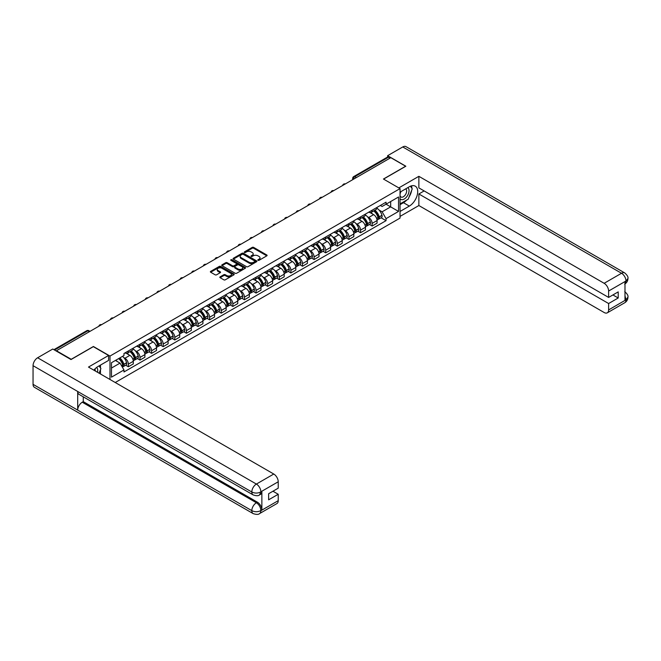 <?xml version="1.0" encoding="UTF-8"?>
<svg xmlns="http://www.w3.org/2000/svg" width="661" height="661" viewBox="0 0 661 661"><rect width="100%" height="100%" fill="white"/><g stroke="black" fill="none" stroke-linecap="round" stroke-linejoin="round"><path stroke-width="0.99" d="M258.013 260.318A0.727 0.421 0 0 0 259.038 260.318L266.796 255.84A1.033 0.595 0 0 0 267.102 255.419A1.033 0.595 0 0 0 266.796 254.997L253.65 247.404A1.033 0.595 0 0 0 252.188 247.404L244.43 251.891A0.727 0.421 0 0 0 245.454 252.477L246.454 251.899A3.305 1.909 0 0 1 251.13 251.899L252.221 252.535A3.305 1.909 0 0 1 253.196 253.882A3.305 1.909 0 0 1 252.221 255.229L251.221 255.807A0.727 0.421 0 0 0 252.246 256.402L253.246 255.824A3.305 1.909 0 0 1 257.922 255.824L259.021 256.451A3.305 1.909 0 0 1 259.988 257.798A3.305 1.909 0 0 1 259.021 259.153L258.013 259.732A0.727 0.421 0 0 0 258.013 260.318L258.013 259.732M220.121 276.843A1.033 0.595 0 0 0 219.824 277.265A1.033 0.595 0 0 0 220.121 277.686L223.815 279.818A1.033 0.595 0 0 0 225.277 279.818L233.895 274.836A1.033 0.595 0 0 0 234.192 274.414A1.033 0.595 0 0 0 233.895 273.993L220.749 266.408A1.033 0.595 0 0 0 219.287 266.408L210.669 271.382A1.033 0.595 0 0 0 210.363 271.803A1.033 0.595 0 0 0 210.669 272.225L215.122 274.794A1.033 0.595 0 0 0 216.585 274.794L220.27 272.663A1.033 0.595 0 0 0 220.576 272.241A1.033 0.595 0 0 0 220.27 271.82L218.064 270.547A2.76 1.595 0 0 1 217.254 269.424A2.76 1.595 0 0 1 218.956 267.945A2.76 1.595 0 0 1 221.972 268.292L230.623 273.29A2.76 1.595 0 0 1 231.433 274.414A2.76 1.595 0 0 1 229.731 275.893A2.76 1.595 0 0 1 226.715 275.546L225.277 274.712A1.033 0.595 0 0 0 223.815 274.712L220.121 276.843L220.121 277.686M109.99 356.064L93.399 346.488L71.223 359.287L56.416 350.743L390.816 157.673L405.623 166.225L383.446 179.032L400.045 188.608L109.99 356.064L109.99 379.48M246.528 266.697A1.033 0.595 0 0 0 247.991 266.697L256.608 261.723A1.033 0.595 0 0 0 256.906 261.302A1.033 0.595 0 0 0 256.608 260.88L243.463 253.287A1.033 0.595 0 0 0 242 253.287L233.383 258.269A1.033 0.595 0 0 0 233.077 258.691A1.033 0.595 0 0 0 233.383 259.112L246.528 266.697M231.152 260.475A0.727 0.421 0 0 1 231.887 260.583L245.239 268.292L236.63 273.257A1.033 0.595 0 0 1 235.167 273.257L222.022 265.664L222.022 264.821A1.033 0.595 0 0 0 221.724 265.243A1.033 0.595 0 0 0 222.022 265.664M222.022 264.821L225.715 262.69A1.033 0.595 0 0 1 227.169 262.69L232.507 265.772A1.033 0.595 0 0 0 233.969 265.772L236.415 264.359A1.033 0.595 0 0 0 236.712 263.937A1.033 0.595 0 0 0 236.415 263.516L230.863 260.31A0.727 0.421 0 0 1 231.887 259.723L245.248 267.441A1.033 0.595 0 0 1 245.553 267.862A1.033 0.595 0 0 1 245.248 268.283L245.248 267.441M115.237 382.512L400.045 218.08L400.045 188.608M356.362 177.569L354.8 176.669A2.107 1.215 60 0 0 353.751 176.561L387.453 157.103A2.107 1.215 60 0 1 388.511 157.202L354.8 176.669A2.107 1.215 120 0 0 353.313 179.247L353.313 179.329M390.073 158.103L388.511 157.202M372.135 210.215A4.842 2.793 60 0 1 371.135 212.388L376.043 209.554A4.842 2.793 -120 0 0 377.051 207.38M367.475 216.767L368.714 217.477A4.842 2.793 60 0 1 372.135 223.41L377.051 220.567A4.842 2.793 -120 0 0 373.63 214.643L370.11 212.611M377.051 220.567L377.051 223.195L372.135 226.029L369.474 224.492M371.135 212.388A4.842 2.793 60 0 1 368.755 212.173M372.135 223.41L372.135 226.029M360.526 216.915A4.842 2.793 60 0 1 359.526 219.088L364.442 216.254A4.842 2.793 -120 0 0 365.442 214.081M357.865 231.193L360.534 232.73L365.442 229.896L365.442 227.277A4.842 2.793 -120 0 0 362.021 221.344L358.502 219.312M359.526 219.088A4.842 2.793 60 0 1 357.147 218.874M355.866 223.468L357.105 224.178A4.842 2.793 60 0 1 360.534 230.111L360.534 232.73M348.925 223.625A4.842 2.793 60 0 1 347.917 225.798L352.834 222.955A4.842 2.793 -120 0 0 353.833 220.782M346.257 237.894L348.925 239.431L353.833 236.597L353.833 233.977A4.842 2.793 -120 0 0 350.413 228.045L346.893 226.021M347.917 225.798A4.842 2.793 60 0 1 345.538 225.575M344.257 230.168L345.496 230.879A4.842 2.793 60 0 1 348.925 236.812L348.925 239.431M337.317 230.325A4.842 2.793 60 0 1 336.309 232.498L341.225 229.664A4.842 2.793 -120 0 0 342.224 227.491M334.648 244.595L337.317 246.132L342.224 243.298L342.224 240.678A4.842 2.793 -120 0 0 338.804 234.746L335.284 232.722M336.309 232.498A4.842 2.793 60 0 1 333.929 232.275M332.657 236.869L333.888 237.58A4.842 2.793 60 0 1 337.317 243.512L337.317 246.132M325.708 237.026A4.842 2.793 60 0 1 324.7 239.199L329.616 236.365A4.842 2.793 -120 0 0 330.616 234.192M323.039 251.296L325.708 252.833L330.616 249.998L330.616 247.379A4.842 2.793 -120 0 0 327.195 241.447L323.675 239.422M324.7 239.199A4.842 2.793 60 0 1 322.32 238.976M321.048 243.57L322.287 244.289A4.842 2.793 60 0 1 325.708 250.213L325.708 252.833M314.099 243.727A4.842 2.793 60 0 1 313.099 245.9L318.007 243.066A4.842 2.793 -120 0 0 319.007 240.893M311.438 257.997L314.099 259.533L319.007 256.699L319.007 254.08A4.842 2.793 -120 0 0 315.586 248.148L312.075 246.123M313.099 245.9A4.842 2.793 60 0 1 310.711 245.677M309.439 250.271L310.678 250.99A4.842 2.793 60 0 1 314.099 256.914L314.099 259.533M302.49 250.428A4.842 2.793 60 0 1 301.49 252.601L306.398 249.767A4.842 2.793 -120 0 0 307.398 247.594M299.83 264.697L302.49 266.234L307.398 263.4L307.398 260.781A4.842 2.793 -120 0 0 303.977 254.857L300.466 252.824M301.49 252.601A4.842 2.793 60 0 1 299.103 252.386M297.83 256.972L299.069 257.691A4.842 2.793 60 0 1 302.49 263.615L302.49 266.234M290.881 257.129A4.842 2.793 60 0 1 289.882 259.302L294.789 256.468A4.842 2.793 -120 0 0 295.789 254.295M288.221 271.398L290.881 272.943L295.789 270.101L295.789 267.482A4.842 2.793 -120 0 0 292.369 261.558L288.857 259.525M289.882 259.302A4.842 2.793 60 0 1 287.494 259.087M286.221 263.673L287.461 264.392A4.842 2.793 60 0 1 290.881 270.316L290.881 272.943M279.273 263.83A4.842 2.793 60 0 1 278.273 266.003L283.181 263.169A4.842 2.793 -120 0 0 284.189 260.996M276.612 278.107L279.273 279.644L284.189 276.81L284.189 274.183A4.842 2.793 -120 0 0 280.76 268.259L277.248 266.226M278.273 266.003A4.842 2.793 60 0 1 275.885 265.788M274.612 270.374L275.852 271.093A4.842 2.793 60 0 1 279.273 277.025L279.273 279.644M267.664 270.531A4.842 2.793 60 0 1 266.664 272.704L271.572 269.87A4.842 2.793 -120 0 0 272.58 267.697M265.003 284.808L267.664 286.345L272.58 283.511L272.58 280.884A4.842 2.793 -120 0 0 269.151 274.959L265.639 272.927M266.664 272.704A4.842 2.793 60 0 1 264.284 272.489M263.004 277.083L264.243 277.794A4.842 2.793 60 0 1 267.664 283.726L267.664 286.345M256.055 277.232A4.842 2.793 60 0 1 255.055 279.405L259.963 276.571A4.842 2.793 -120 0 0 260.971 274.398M253.394 291.509L256.055 293.046L260.971 290.212L260.971 287.593A4.842 2.793 -120 0 0 257.542 281.66L254.031 279.628M255.055 279.405A4.842 2.793 60 0 1 252.676 279.19M251.395 283.784L252.634 284.494A4.842 2.793 60 0 1 256.055 290.427L256.055 293.046M244.446 283.941A4.842 2.793 60 0 1 243.446 286.114L248.362 283.272A4.842 2.793 -120 0 0 249.362 281.099M241.786 298.21L244.446 299.747L249.362 296.913L249.362 294.294A4.842 2.793 -120 0 0 245.942 288.361L242.422 286.337M243.446 286.114A4.842 2.793 60 0 1 241.067 285.891M239.786 290.485L241.025 291.195A4.842 2.793 60 0 1 244.446 297.128L244.446 299.747M232.846 290.642A4.842 2.793 60 0 1 231.837 292.815L236.754 289.981A4.842 2.793 -120 0 0 237.753 287.808M230.177 304.911L232.846 306.448L237.753 303.614L237.753 300.995A4.842 2.793 -120 0 0 234.333 295.062L230.813 293.038M231.837 292.815A4.842 2.793 60 0 1 229.458 292.592M228.177 297.186L229.417 297.896A4.842 2.793 60 0 1 232.846 303.829L232.846 306.448M221.237 297.343A4.842 2.793 60 0 1 220.229 299.516L225.145 296.682A4.842 2.793 -120 0 0 226.145 294.509M218.568 311.612L221.237 313.149L226.145 310.315L226.145 307.695A4.842 2.793 -120 0 0 222.724 301.763L219.204 299.739M220.229 299.516A4.842 2.793 60 0 1 217.849 299.293M216.577 303.886L217.808 304.605A4.842 2.793 60 0 1 221.237 310.53L221.237 313.149M209.628 304.043A4.842 2.793 60 0 1 208.62 306.217L213.536 303.382A4.842 2.793 -120 0 0 214.536 301.209M206.959 318.313L209.628 319.85L214.536 317.016L214.536 314.396A4.842 2.793 -120 0 0 211.115 308.464L207.595 306.44M208.62 306.217A4.842 2.793 60 0 1 206.24 306.002M204.968 310.587L206.199 311.306A4.842 2.793 60 0 1 209.628 317.23L209.628 319.85M198.019 310.744A4.842 2.793 60 0 1 197.019 312.917L201.927 310.083A4.842 2.793 -120 0 0 202.927 307.91M195.359 325.014L198.019 326.551L202.927 323.716L202.927 321.097A4.842 2.793 -120 0 0 199.506 315.173L195.995 313.14M197.019 312.917A4.842 2.793 60 0 1 194.631 312.703M193.359 317.288L194.598 318.007A4.842 2.793 60 0 1 198.019 323.931L198.019 326.551M186.41 317.445A4.842 2.793 60 0 1 185.411 319.618L190.318 316.784A4.842 2.793 -120 0 0 191.318 314.611M183.75 331.715L186.41 333.26L191.318 330.417L191.318 327.798A4.842 2.793 -120 0 0 187.898 321.874L184.386 319.841M185.411 319.618A4.842 2.793 60 0 1 183.023 319.403M181.75 323.989L182.99 324.708A4.842 2.793 60 0 1 186.41 330.632L186.41 333.26M174.801 324.146A4.842 2.793 60 0 1 173.802 326.319L178.71 323.485A4.842 2.793 -120 0 0 179.709 321.312M172.141 338.424L174.801 339.961L179.709 337.127L179.709 334.499A4.842 2.793 -120 0 0 176.289 328.575L172.777 326.542M173.802 326.319A4.842 2.793 60 0 1 171.414 326.104M170.141 330.69L171.381 331.409A4.842 2.793 60 0 1 174.801 337.341L174.801 339.961M163.193 330.847A4.842 2.793 60 0 1 162.193 333.02L167.101 330.186A4.842 2.793 -120 0 0 168.101 328.013M160.532 345.125L163.193 346.661L168.109 343.827L168.109 341.2A4.842 2.793 -120 0 0 164.68 335.276L161.168 333.243M162.193 333.02A4.842 2.793 60 0 1 159.805 332.805M158.533 337.399L159.772 338.11A4.842 2.793 60 0 1 163.193 344.042L163.193 346.661M151.584 337.556A4.842 2.793 60 0 1 150.584 339.729L155.492 336.887A4.842 2.793 -120 0 0 156.5 334.714M148.923 351.826L151.584 353.362L156.5 350.528L156.5 347.909A4.842 2.793 -120 0 0 153.071 341.977L149.56 339.944M150.584 339.729A4.842 2.793 60 0 1 148.196 339.506M146.924 344.1L148.163 344.811A4.842 2.793 60 0 1 151.584 350.743L151.584 353.362M139.975 344.257A4.842 2.793 60 0 1 138.975 346.43L143.883 343.588A4.842 2.793 -120 0 0 144.891 341.415M137.314 358.526L139.975 360.063L144.891 357.229L144.891 354.61A4.842 2.793 -120 0 0 141.462 348.678L137.951 346.653M138.975 346.43A4.842 2.793 60 0 1 136.596 346.207M135.315 350.801L136.554 351.512A4.842 2.793 60 0 1 139.975 357.444L139.975 360.063M128.366 350.958A4.842 2.793 60 0 1 127.366 353.131L132.274 350.297A4.842 2.793 -120 0 0 133.282 348.124M125.706 365.227L128.366 366.764L133.282 363.93L133.282 361.311A4.842 2.793 -120 0 0 129.862 355.378L126.342 353.354M127.366 353.131A4.842 2.793 60 0 1 124.987 352.908M123.706 357.502L124.946 358.212A4.842 2.793 60 0 1 128.366 364.145L128.366 366.764M380.364 205.472L382.108 206.48L398.55 196.986L390.668 201.539L390.668 206.868L382.108 211.809L379.084 210.058M111.478 368.053L120.038 363.112L123.979 369.945L111.478 377.158L111.478 362.724L123.979 355.511L123.979 353.495L386.049 202.183L386.049 204.199L398.55 211.421L386.049 218.634L382.108 211.809M398.55 196.986L398.55 211.421M123.979 369.945L123.979 371.961L386.049 220.658L386.049 218.634M120.038 363.112L115.419 360.452M381.083 217.791L386.049 220.658M258.302 260.426L259.021 260.013A3.305 1.909 0 0 0 259.988 258.658L259.988 257.798M253.196 253.882L253.196 254.741A3.305 1.909 0 0 1 252.221 256.088L251.511 256.501M266.796 254.997L266.796 255.84L253.65 248.263A1.033 0.595 0 0 0 252.188 248.263L244.719 252.576M256.608 260.88L256.608 261.723L243.463 254.146A1.033 0.595 0 0 0 242 254.146L233.391 259.12L233.383 258.269M254.782 261.599A0.727 0.421 0 0 0 254.782 261.004L243.24 254.345A0.727 0.421 0 0 0 242.215 254.345L241.158 254.956A3.305 1.909 0 0 0 240.191 256.303A3.305 1.909 0 0 0 241.158 257.658L249.048 262.21A3.305 1.909 0 0 0 253.725 262.21L254.782 261.599L254.782 262.458A0.727 0.421 0 0 0 254.997 262.161L254.997 261.302M240.191 256.303L240.191 257.162A3.305 1.909 0 0 0 241.158 258.517L241.158 257.658M254.782 262.458L253.725 263.07A3.305 1.909 0 0 1 249.048 263.07L241.158 258.517M222.038 265.672L225.715 263.549L225.715 262.69M236.712 263.937L236.712 264.797A1.033 0.595 0 0 1 236.415 265.218L233.969 266.631A1.033 0.595 0 0 1 232.507 266.631L227.169 263.549A1.033 0.595 0 0 0 225.715 263.549M238.034 268.969A2.76 1.595 0 0 0 241.05 269.308A2.76 1.595 0 0 0 242.752 267.837A2.76 1.595 0 0 0 241.943 266.714L238.894 264.954A1.033 0.595 0 0 0 237.431 264.954L234.986 266.358A1.033 0.595 0 0 0 234.688 266.788A1.033 0.595 0 0 0 234.986 267.209L238.034 268.969L238.034 269.828A2.76 1.595 0 0 0 241.05 270.167A2.76 1.595 0 0 0 242.752 268.697L242.752 267.837M234.688 266.788L234.688 267.647A1.033 0.595 0 0 0 234.986 268.069L234.986 267.209M238.034 269.828L234.986 268.069M231.433 274.414L231.433 275.273A2.76 1.595 0 0 1 229.731 276.752A2.76 1.595 0 0 1 226.715 276.405L225.277 275.571A1.033 0.595 0 0 0 223.815 275.571L220.138 277.694M217.254 269.424L217.254 270.275A2.76 1.595 0 0 0 218.064 271.407L218.064 270.547M220.253 272.671L218.064 271.407M233.878 274.844L220.749 267.267A1.033 0.595 0 0 0 219.287 267.267L210.677 272.233M373.969 210.76A6.627 3.826 60 0 1 374.002 210.776A6.627 3.826 60 0 1 378.356 216.725L378.398 216.866A1.289 0.744 60 0 1 378.199 217.874A1.289 0.744 60 0 1 378.166 217.89M373.672 210.925A7.998 4.619 60 0 1 378.067 217.527L378.109 217.659A2.661 1.537 60 0 1 377.687 219.749L377.026 220.13M378.142 219.163A2.661 1.537 -120 0 0 378.877 219.055A2.661 1.537 -120 0 0 379.298 216.973L379.257 216.833A7.998 4.619 -120 0 0 374.87 210.239M376.952 208.232A7.998 4.619 60 0 1 381.975 215.271L382.017 215.403A2.661 1.537 60 0 1 381.595 217.494L378.877 219.055M370.945 212.487A7.998 4.619 60 0 1 372.614 214.057M376.506 214.073L377.522 214.66M406.746 200.035A11.84 6.833 120 0 1 403.466 202.696L409.341 206.092A11.84 6.833 120 0 0 417.074 195.664A11.84 6.833 120 0 0 415.265 186.171A11.84 6.833 120 0 0 409.341 186.757L400.045 192.128M409.341 206.092L400.045 211.462M400.045 216.403L418.867 205.538L418.867 193.979L608.616 303.531L608.616 309.926L626.099 299.747L624.984 300.259L624.984 281.793L625.992 280.991L608.616 291.03A6.313 3.644 -120 0 0 604.146 283.296L621.522 273.266L402.756 146.957L387.619 155.699L405.846 166.225L383.562 179.09M424.147 190.93L418.867 193.979M612.929 294.938L618.217 297.987L618.217 291.889L608.616 297.425L418.867 187.881L418.867 176.322L604.146 283.296M398.814 187.898L418.867 176.322M418.867 205.538L604.146 312.504A6.313 3.644 -120 0 0 607.31 312.818A6.313 3.644 -120 0 0 608.616 309.926M402.756 146.957A6.47 3.735 -60 0 1 405.994 146.635L624.761 272.943A6.47 3.735 -60 0 0 621.522 273.266A6.313 3.644 60 0 1 625.992 280.991M387.619 157.029L387.619 155.699M608.616 297.425L608.616 291.03M618.217 297.987L608.616 303.531M409.093 196.937A11.84 6.833 120 0 0 411.646 190.368M411.836 188.245A11.84 6.833 120 0 0 411.539 185.832M403.466 202.696L400.045 204.679M624.984 295.847L625.992 299.681M624.761 291.633C627.297 293.914 628.363 295.74 627.95 297.103L626.107 299.739M624.761 272.943C627.297 275.207 628.363 277.05 627.95 278.463L626.099 281.057M108.578 355.469L88.483 367.07L273.77 474.036A6.313 3.644 60 0 1 278.231 481.77L260.855 491.801L259.55 494.907C258.492 495.981 256.361 495.981 253.155 494.915L79.039 394.386A6.47 3.735 -60 0 1 77.692 391.469L33.05 365.69A6.47 3.735 -60 0 1 37.627 357.766L52.773 349.025L71 359.551L93.325 346.661L108.578 355.469L108.578 360.41L98.01 366.508A11.84 6.833 120 0 0 93.862 370.168M100.208 373.829L102.695 375.274M100.464 373.68L100.464 369.714M100.464 367.937L100.464 365.087M278.231 481.77L278.231 488.173L268.63 493.717L268.63 499.815L278.231 494.271L278.231 500.674A6.313 3.644 60 0 1 276.926 503.566L259.55 513.597A6.313 3.644 -120 0 0 260.855 510.705L278.231 500.674M259.55 513.597C258.542 514.663 256.41 514.671 253.155 513.605L34.389 387.296A6.47 3.735 -60 0 1 33.05 384.338L77.692 410.109A6.47 3.735 -60 0 1 82.27 402.227L256.394 502.757L257.393 502.178A6.313 3.644 60 0 1 261.863 509.912L261.863 491.437A6.313 3.644 60 0 1 260.558 494.329L259.55 494.907M33.05 365.69L33.05 384.338M253.155 494.915A6.47 3.735 -60 0 1 251.816 491.999L77.692 391.469L77.692 410.109L251.816 510.639C254.782 512.077 257.765 512.077 260.748 510.639L260.855 510.705M278.231 494.271L272.952 491.222M83.278 396.831L83.278 401.648L257.393 502.178M83.278 401.648L82.27 402.227M37.627 357.766L256.394 484.067A6.47 3.735 -60 0 0 251.816 491.999C254.799 493.428 257.773 493.412 260.74 491.958M400.045 198.705A6.841 3.949 120 0 0 405.482 198.118A6.841 3.949 120 0 0 409.043 190.674A6.841 3.949 120 0 0 407.804 187.65M400.616 191.797A6.841 3.949 120 0 0 400.045 193.037M400.045 195.317A4.685 2.702 120 0 0 400.987 197.011A4.685 2.702 120 0 0 404.598 195.755A4.685 2.702 120 0 0 406.639 191.046A4.685 2.702 120 0 0 405.672 188.897A4.685 2.702 120 0 0 405.656 188.889M401.004 191.574A4.685 2.702 120 0 0 400.045 194.384M410.415 186.22L412.241 188.823L408.225 199.176L400.194 203.819M97.481 372.259A6.841 3.949 120 0 0 97.712 370.416A6.841 3.949 120 0 0 96.58 367.475M95.3 371.003A4.685 2.702 120 0 0 95.308 370.788A4.685 2.702 120 0 0 94.82 369.078M99.043 365.913L100.91 368.574L99.117 373.201M362.36 217.461A6.627 3.826 60 0 1 362.393 217.477A6.627 3.826 60 0 1 366.756 223.426L366.789 223.567A1.289 0.744 60 0 1 366.591 224.575A1.289 0.744 60 0 1 366.558 224.591M362.071 217.626A7.998 4.619 60 0 1 366.458 224.228L366.5 224.36A2.661 1.537 60 0 1 366.078 226.45L365.417 226.83M366.533 225.864A2.661 1.537 -120 0 0 367.268 225.765A2.661 1.537 -120 0 0 367.69 223.674L367.656 223.534A7.998 4.619 -120 0 0 363.261 216.94M365.343 214.932A7.998 4.619 60 0 1 370.367 221.972L370.408 222.104A2.661 1.537 60 0 1 369.986 224.195L367.268 225.765M359.336 219.188A7.998 4.619 60 0 1 361.013 220.766M364.897 220.774L365.921 221.361M350.751 224.162A6.627 3.826 60 0 1 350.784 224.178A6.627 3.826 60 0 1 355.147 230.127L355.18 230.268A1.289 0.744 60 0 1 354.982 231.276A1.289 0.744 60 0 1 354.949 231.292M350.462 224.327A7.998 4.619 60 0 1 354.858 230.929L354.891 231.061A2.661 1.537 60 0 1 354.47 233.151L353.817 233.531M354.924 232.565A2.661 1.537 -120 0 0 355.668 232.465A2.661 1.537 -120 0 0 356.081 230.375L356.048 230.243A7.998 4.619 -120 0 0 351.652 223.641M353.734 221.633A7.998 4.619 60 0 1 358.758 228.673L358.799 228.805A2.661 1.537 60 0 1 358.378 230.896L355.668 232.465M347.727 225.888A7.998 4.619 60 0 1 349.405 227.467M353.288 227.475L354.313 228.062M339.143 230.863A6.627 3.826 60 0 1 339.176 230.879A6.627 3.826 60 0 1 343.538 236.828L343.58 236.969A1.289 0.744 60 0 1 343.373 237.977A1.289 0.744 60 0 1 343.34 237.993M338.853 231.028A7.998 4.619 60 0 1 343.249 237.63L343.282 237.77A2.661 1.537 60 0 1 342.869 239.852L342.208 240.232M343.323 239.265A2.661 1.537 -120 0 0 344.059 239.166A2.661 1.537 -120 0 0 344.472 237.076L344.439 236.944A7.998 4.619 -120 0 0 340.043 230.342M342.125 228.334A7.998 4.619 60 0 1 347.149 235.374L347.19 235.514A2.661 1.537 60 0 1 346.769 237.596L344.059 239.166M336.127 232.589A7.998 4.619 60 0 1 337.796 234.168M341.679 234.176L342.704 234.762M327.534 237.563A6.627 3.826 60 0 1 327.567 237.58A6.627 3.826 60 0 1 331.929 243.529L331.971 243.669A1.289 0.744 60 0 1 331.764 244.686A1.289 0.744 60 0 1 331.731 244.694M327.245 237.729A7.998 4.619 60 0 1 331.64 244.33L331.673 244.471A2.661 1.537 60 0 1 331.26 246.553L330.599 246.933M331.715 245.966A2.661 1.537 -120 0 0 332.45 245.867A2.661 1.537 -120 0 0 332.871 243.777L332.83 243.645A7.998 4.619 -120 0 0 328.434 237.043M330.517 235.035A7.998 4.619 60 0 1 335.548 242.075L335.581 242.215A2.661 1.537 60 0 1 335.16 244.297L332.45 245.867M324.518 239.29A7.998 4.619 60 0 1 326.187 240.868M330.07 240.877L331.095 241.463M315.925 244.264A6.627 3.826 60 0 1 315.958 244.289A6.627 3.826 60 0 1 320.321 250.238L320.362 250.37A1.289 0.744 60 0 1 320.155 251.387A1.289 0.744 60 0 1 320.131 251.403M315.636 244.43A7.998 4.619 60 0 1 320.031 251.031L320.073 251.172A2.661 1.537 60 0 1 319.651 253.254L318.99 253.634M320.106 252.667A2.661 1.537 -120 0 0 320.841 252.568A2.661 1.537 -120 0 0 321.263 250.486L321.221 250.345A7.998 4.619 -120 0 0 316.826 243.744M318.908 241.744A7.998 4.619 60 0 1 323.94 248.776L323.973 248.916A2.661 1.537 60 0 1 323.56 250.998L320.841 252.568M312.909 245.991A7.998 4.619 60 0 1 314.578 247.569M318.47 247.578L319.486 248.172M304.316 250.965A6.627 3.826 60 0 1 304.349 250.99A6.627 3.826 60 0 1 308.712 256.939L308.753 257.071A1.289 0.744 60 0 1 308.547 258.087A1.289 0.744 60 0 1 308.522 258.104M304.027 251.139A7.998 4.619 60 0 1 308.423 257.732L308.464 257.873A2.661 1.537 60 0 1 308.043 259.955L307.382 260.343M308.497 259.368A2.661 1.537 -120 0 0 309.232 259.269A2.661 1.537 -120 0 0 309.654 257.187L309.612 257.046A7.998 4.619 -120 0 0 305.217 250.445M307.299 248.445A7.998 4.619 60 0 1 312.331 255.477L312.364 255.617A2.661 1.537 60 0 1 311.951 257.699L309.232 259.269M301.3 252.692A7.998 4.619 60 0 1 302.969 254.27M306.861 254.278L307.877 254.873M292.707 257.666A6.627 3.826 60 0 1 292.74 257.691A6.627 3.826 60 0 1 297.103 263.64L297.144 263.772A1.289 0.744 60 0 1 296.938 264.788A1.289 0.744 60 0 1 296.913 264.805M292.418 257.84A7.998 4.619 60 0 1 296.814 264.433L296.855 264.574A2.661 1.537 60 0 1 296.434 266.656L295.773 267.044M296.888 266.069A2.661 1.537 -120 0 0 297.624 265.97A2.661 1.537 -120 0 0 298.045 263.888L298.004 263.747A7.998 4.619 -120 0 0 293.608 257.154M295.69 255.146A7.998 4.619 60 0 1 300.722 262.177L300.763 262.318A2.661 1.537 60 0 1 300.342 264.408L297.624 265.97M289.692 259.393A7.998 4.619 60 0 1 291.361 260.971M295.252 260.988L296.268 261.574M281.099 264.375A6.627 3.826 60 0 1 281.132 264.392A6.627 3.826 60 0 1 285.494 270.341L285.535 270.481A1.289 0.744 60 0 1 285.329 271.489A1.289 0.744 60 0 1 285.304 271.506M280.809 264.54A7.998 4.619 60 0 1 285.205 271.134L285.246 271.274A2.661 1.537 60 0 1 284.825 273.365L284.164 273.745M285.279 272.77A2.661 1.537 -120 0 0 286.015 272.671A2.661 1.537 -120 0 0 286.436 270.589L286.395 270.448A7.998 4.619 -120 0 0 281.999 263.855M284.081 261.847A7.998 4.619 60 0 1 289.113 268.878L289.154 269.019A2.661 1.537 60 0 1 288.733 271.109L286.015 272.671M278.083 266.102A7.998 4.619 60 0 1 279.752 267.672M283.643 267.688L284.66 268.275M269.49 271.076A6.627 3.826 60 0 1 269.523 271.093A6.627 3.826 60 0 1 273.885 277.042L273.927 277.182A1.289 0.744 60 0 1 273.72 278.19A1.289 0.744 60 0 1 273.695 278.207M269.201 271.241A7.998 4.619 60 0 1 273.596 277.843L273.637 277.975A2.661 1.537 60 0 1 273.216 280.066L272.555 280.446M273.671 279.479A2.661 1.537 -120 0 0 274.406 279.38A2.661 1.537 -120 0 0 274.827 277.29L274.786 277.149A7.998 4.619 -120 0 0 270.39 270.556M272.472 268.548A7.998 4.619 60 0 1 277.504 275.587L277.546 275.72A2.661 1.537 60 0 1 277.124 277.81L274.406 279.38M266.474 272.803A7.998 4.619 60 0 1 268.143 274.373M272.035 274.389L273.051 274.976M257.881 277.777A6.627 3.826 60 0 1 257.922 277.794A6.627 3.826 60 0 1 262.277 283.743L262.318 283.883A1.289 0.744 60 0 1 262.12 284.891A1.289 0.744 60 0 1 262.087 284.908M257.592 277.942A7.998 4.619 60 0 1 261.987 284.544L262.029 284.676A2.661 1.537 60 0 1 261.607 286.767L260.946 287.147M262.062 286.18A2.661 1.537 -120 0 0 262.797 286.081A2.661 1.537 -120 0 0 263.218 283.99L263.177 283.85A7.998 4.619 -120 0 0 258.781 277.256M260.872 275.249A7.998 4.619 60 0 1 265.896 282.288L265.937 282.421A2.661 1.537 60 0 1 265.515 284.511L262.797 286.081M254.865 279.504A7.998 4.619 60 0 1 256.534 281.082M260.426 281.09L261.442 281.677M246.28 284.478A6.627 3.826 60 0 1 246.313 284.494A6.627 3.826 60 0 1 250.676 290.443L250.709 290.584A1.289 0.744 60 0 1 250.511 291.592A1.289 0.744 60 0 1 250.478 291.608M245.983 284.643A7.998 4.619 60 0 1 250.379 291.245L250.42 291.377A2.661 1.537 60 0 1 249.998 293.467L249.337 293.848M250.453 292.881A2.661 1.537 -120 0 0 251.188 292.782A2.661 1.537 -120 0 0 251.61 290.691L251.568 290.559A7.998 4.619 -120 0 0 247.181 283.957M249.263 281.95A7.998 4.619 60 0 1 254.287 288.989L254.328 289.121A2.661 1.537 60 0 1 253.907 291.212L251.188 292.782M243.256 286.205A7.998 4.619 60 0 1 244.925 287.783M248.817 287.791L249.833 288.378M234.672 291.179A6.627 3.826 60 0 1 234.705 291.195A6.627 3.826 60 0 1 239.067 297.144L239.1 297.285A1.289 0.744 60 0 1 238.902 298.293A1.289 0.744 60 0 1 238.869 298.309M234.382 291.344A7.998 4.619 60 0 1 238.77 297.946L238.811 298.086A2.661 1.537 60 0 1 238.39 300.168L237.729 300.548M238.844 299.582A2.661 1.537 -120 0 0 239.588 299.483A2.661 1.537 -120 0 0 240.001 297.392L239.968 297.26A7.998 4.619 -120 0 0 235.572 290.658M237.654 288.65A7.998 4.619 60 0 1 242.678 295.69L242.719 295.831A2.661 1.537 60 0 1 242.298 297.913L239.588 299.483M231.647 292.906A7.998 4.619 60 0 1 233.325 294.484M237.208 294.492L238.233 295.079M223.063 297.88A6.627 3.826 60 0 1 223.096 297.896A6.627 3.826 60 0 1 227.458 303.845L227.491 303.986A1.289 0.744 60 0 1 227.293 305.002A1.289 0.744 60 0 1 227.26 305.01M222.774 298.045A7.998 4.619 60 0 1 227.169 304.647L227.202 304.787A2.661 1.537 60 0 1 226.789 306.869L226.128 307.249M227.244 306.283A2.661 1.537 -120 0 0 227.979 306.183A2.661 1.537 -120 0 0 228.392 304.093L228.359 303.961A7.998 4.619 -120 0 0 223.963 297.359M226.045 295.36A7.998 4.619 60 0 1 231.069 302.391L231.11 302.531A2.661 1.537 60 0 1 230.689 304.614L227.979 306.183M220.047 299.607A7.998 4.619 60 0 1 221.716 301.185M225.599 301.193L226.624 301.78M211.454 304.581A6.627 3.826 60 0 1 211.487 304.605A6.627 3.826 60 0 1 215.85 310.554L215.891 310.687A1.289 0.744 60 0 1 215.684 311.703A1.289 0.744 60 0 1 215.651 311.719M211.165 304.746A7.998 4.619 60 0 1 215.56 311.348L215.593 311.488A2.661 1.537 60 0 1 215.18 313.57L214.519 313.95M215.635 312.984A2.661 1.537 -120 0 0 216.37 312.884A2.661 1.537 -120 0 0 216.791 310.802L216.75 310.662A7.998 4.619 -120 0 0 212.355 304.06M214.437 302.06A7.998 4.619 60 0 1 219.46 309.092L219.502 309.232A2.661 1.537 60 0 1 219.08 311.314L216.37 312.884M208.438 306.307A7.998 4.619 60 0 1 210.107 307.886M213.99 307.894L215.015 308.489M199.845 311.281A6.627 3.826 60 0 1 199.878 311.306A6.627 3.826 60 0 1 204.241 317.255L204.282 317.387A1.289 0.744 60 0 1 204.075 318.404A1.289 0.744 60 0 1 204.051 318.42M199.556 311.455A7.998 4.619 60 0 1 203.952 318.048L203.993 318.189A2.661 1.537 60 0 1 203.571 320.271L202.91 320.659M204.026 319.684A2.661 1.537 -120 0 0 204.761 319.585A2.661 1.537 -120 0 0 205.183 317.503L205.141 317.363A7.998 4.619 -120 0 0 200.746 310.761M202.828 308.761A7.998 4.619 60 0 1 207.86 315.793L207.893 315.933A2.661 1.537 60 0 1 207.48 318.015L204.761 319.585M196.829 313.008A7.998 4.619 60 0 1 198.498 314.586M202.382 314.595L203.406 315.19M188.236 317.982A6.627 3.826 60 0 1 188.269 318.007A6.627 3.826 60 0 1 192.632 323.956L192.673 324.088A1.289 0.744 60 0 1 192.467 325.105A1.289 0.744 60 0 1 192.442 325.121M187.947 318.156A7.998 4.619 60 0 1 192.343 324.749L192.384 324.89A2.661 1.537 60 0 1 191.963 326.98L191.302 327.36M192.417 326.385A2.661 1.537 -120 0 0 193.152 326.286A2.661 1.537 -120 0 0 193.574 324.204L193.533 324.064A7.998 4.619 -120 0 0 189.137 317.47M191.219 315.462A7.998 4.619 60 0 1 196.251 322.494L196.284 322.634A2.661 1.537 60 0 1 195.871 324.725L193.152 326.286M185.22 319.709A7.998 4.619 60 0 1 186.889 321.287M190.781 321.304L191.797 321.89M176.627 324.691A6.627 3.826 60 0 1 176.661 324.708A6.627 3.826 60 0 1 181.023 330.657L181.064 330.797A1.289 0.744 60 0 1 180.858 331.805A1.289 0.744 60 0 1 180.833 331.822M176.338 324.857A7.998 4.619 60 0 1 180.734 331.45L180.775 331.591A2.661 1.537 60 0 1 180.354 333.681L179.693 334.061M180.808 333.086A2.661 1.537 -120 0 0 181.544 332.987A2.661 1.537 -120 0 0 181.965 330.905L181.924 330.764A7.998 4.619 -120 0 0 177.528 324.171M179.61 322.163A7.998 4.619 60 0 1 184.642 329.203L184.683 329.335A2.661 1.537 60 0 1 184.262 331.425L181.544 332.987M173.612 326.418A7.998 4.619 60 0 1 175.281 327.988M179.172 328.005L180.189 328.591M165.019 331.392A6.627 3.826 60 0 1 165.052 331.409A6.627 3.826 60 0 1 169.414 337.358L169.456 337.498A1.289 0.744 60 0 1 169.249 338.506A1.289 0.744 60 0 1 169.224 338.523M164.729 331.558A7.998 4.619 60 0 1 169.125 338.159L169.166 338.292A2.661 1.537 60 0 1 168.745 340.382L168.084 340.762M169.199 339.795A2.661 1.537 -120 0 0 169.935 339.696A2.661 1.537 -120 0 0 170.356 337.606L170.315 337.465A7.998 4.619 -120 0 0 165.919 330.872M168.001 328.864A7.998 4.619 60 0 1 173.033 335.904L173.075 336.036A2.661 1.537 60 0 1 172.653 338.126L169.935 339.696M162.003 333.119A7.998 4.619 60 0 1 163.672 334.689M167.564 334.706L168.58 335.292M153.41 338.093A6.627 3.826 60 0 1 153.443 338.11A6.627 3.826 60 0 1 157.805 344.059L157.847 344.199A1.289 0.744 60 0 1 157.64 345.207A1.289 0.744 60 0 1 157.615 345.224M153.121 338.258A7.998 4.619 60 0 1 157.516 344.86L157.558 344.992A2.661 1.537 60 0 1 157.136 347.083L156.475 347.463M157.591 346.496A2.661 1.537 -120 0 0 158.326 346.397A2.661 1.537 -120 0 0 158.747 344.307L158.706 344.174A7.998 4.619 -120 0 0 154.31 337.573M156.393 335.565A7.998 4.619 60 0 1 161.424 342.605L161.466 342.737A2.661 1.537 60 0 1 161.044 344.827L158.326 346.397M150.394 339.82A7.998 4.619 60 0 1 152.063 341.398M155.955 341.406L156.971 341.993M141.801 344.794A6.627 3.826 60 0 1 141.834 344.811A6.627 3.826 60 0 1 146.197 350.76L146.238 350.9A1.289 0.744 60 0 1 146.04 351.908A1.289 0.744 60 0 1 146.007 351.925M141.512 344.959A7.998 4.619 60 0 1 145.907 351.561L145.949 351.693A2.661 1.537 60 0 1 145.527 353.784L144.866 354.164M145.982 353.197A2.661 1.537 -120 0 0 146.717 353.098A2.661 1.537 -120 0 0 147.139 351.008L147.097 350.875A7.998 4.619 -120 0 0 142.702 344.274M144.792 342.266A7.998 4.619 60 0 1 149.816 349.305L149.857 349.438A2.661 1.537 60 0 1 149.436 351.528L146.717 353.098M138.785 346.521A7.998 4.619 60 0 1 140.454 348.099M144.346 348.107L145.362 348.694M130.2 351.495A6.627 3.826 60 0 1 130.234 351.512A6.627 3.826 60 0 1 134.596 357.461L134.629 357.601A1.289 0.744 60 0 1 134.431 358.609A1.289 0.744 60 0 1 134.398 358.626M129.903 351.66A7.998 4.619 60 0 1 134.299 358.262L134.34 358.402A2.661 1.537 60 0 1 133.919 360.485L133.258 360.865M134.373 359.898A2.661 1.537 -120 0 0 135.108 359.799A2.661 1.537 -120 0 0 135.53 357.708L135.488 357.576A7.998 4.619 -120 0 0 131.101 350.974M133.183 348.967A7.998 4.619 60 0 1 138.207 356.006L138.248 356.147A2.661 1.537 60 0 1 137.827 358.229L135.108 359.799M127.176 353.222A7.998 4.619 60 0 1 128.845 354.8M132.737 354.808L133.753 355.395M118.947 358.419A6.627 3.826 60 0 1 122.987 364.161L123.02 364.302A1.289 0.744 60 0 1 122.822 365.318A1.289 0.744 60 0 1 122.789 365.326M118.608 358.609A7.998 4.619 60 0 1 122.69 364.963L122.731 365.103A2.661 1.537 60 0 1 122.368 367.152M122.764 366.599A2.661 1.537 -120 0 0 123.5 366.5A2.661 1.537 -120 0 0 123.921 364.409L123.888 364.277A7.998 4.619 -120 0 0 119.798 357.923M122.516 356.353A7.998 4.619 60 0 1 126.598 362.707L126.639 362.848A2.661 1.537 60 0 1 126.218 364.93L123.5 366.5M115.89 360.179A7.998 4.619 60 0 1 117.245 361.501M121.128 361.509L122.153 362.104M353.387 179.288L353.313 179.247A2.107 1.215 0 0 1 352.693 178.387L352.693 179.685M139.975 357.444L144.891 354.61M151.584 350.743L156.5 347.909M163.193 344.042L168.109 341.2M174.801 337.341L179.709 334.499M186.41 330.632L191.318 327.798M198.019 323.931L202.927 321.097M209.628 317.23L214.536 314.396M221.237 310.53L226.145 307.695M232.846 303.829L237.753 300.995M244.446 297.128L249.362 294.294M256.055 290.427L260.971 287.593M267.664 283.726L272.58 280.884M279.273 277.025L284.189 274.183M290.881 270.316L295.789 267.482M302.49 263.615L307.398 260.781M314.099 256.914L319.007 254.08M325.708 250.213L330.616 247.379M337.317 243.512L342.224 240.678M348.925 236.812L353.833 233.977M360.534 230.111L365.442 227.277M128.366 364.145L133.282 361.311M124.946 358.212L129.862 355.378M136.554 351.512L141.462 348.678M148.163 344.811L153.071 341.977M159.772 338.11L164.68 335.276M171.381 331.409L176.289 328.575M182.99 324.708L187.898 321.874M194.598 318.007L199.506 315.173M206.199 311.306L211.115 308.464M217.808 304.605L222.724 301.763M229.417 297.896L234.333 295.062M241.025 291.195L245.942 288.361M252.634 284.494L257.542 281.66M264.243 277.794L269.151 274.959M275.852 271.093L280.76 268.259M287.461 264.392L292.369 261.558M299.069 257.691L303.977 254.857M310.678 250.99L315.586 248.148M322.287 244.289L327.195 241.447M333.888 237.58L338.804 234.746M345.496 230.879L350.413 228.045M357.105 224.178L362.021 221.344M368.714 217.477L373.63 214.643M345.149 184.047A2.107 1.215 120 0 0 344.216 184.584M333.541 190.748A2.107 1.215 120 0 0 332.607 191.285M321.932 197.449A2.107 1.215 120 0 0 320.998 197.986M310.323 204.15A2.107 1.215 120 0 0 309.389 204.687M298.714 210.851A2.107 1.215 120 0 0 297.781 211.388M287.105 217.552A2.107 1.215 120 0 0 286.18 218.089M275.497 224.253A2.107 1.215 120 0 0 274.571 224.79M263.888 230.953A2.107 1.215 120 0 0 262.962 231.49M252.279 237.663A2.107 1.215 120 0 0 251.354 238.191M240.67 244.363A2.107 1.215 120 0 0 239.745 244.9M229.061 251.064A2.107 1.215 120 0 0 228.136 251.601M217.461 257.765A2.107 1.215 120 0 0 216.527 258.302M205.852 264.466A2.107 1.215 120 0 0 204.918 265.003M194.243 271.167A2.107 1.215 120 0 0 193.309 271.704M182.634 277.868A2.107 1.215 120 0 0 181.701 278.405M171.025 284.569A2.107 1.215 120 0 0 170.092 285.106M159.417 291.27A2.107 1.215 120 0 0 158.491 291.807M147.808 297.979A2.107 1.215 120 0 0 146.882 298.508M136.199 304.68A2.107 1.215 120 0 0 135.274 305.217M124.59 311.381A2.107 1.215 120 0 0 123.665 311.918M112.981 318.081A2.107 1.215 120 0 0 112.056 318.619M101.381 324.782A2.107 1.215 120 0 0 100.447 325.319M89.375 331.706L87.814 330.806L54.516 350.033M89.995 331.351L88.871 330.707A2.107 1.215 120 0 0 87.814 330.806A2.107 1.215 60 0 0 86.765 330.707L53.905 349.677M259.021 260.013L259.021 259.153M251.221 256.402L251.221 255.807M252.221 256.088L252.221 255.229M244.43 252.477L244.43 251.891M252.188 248.263L252.188 247.404M253.65 248.263L253.65 247.404M242 254.146L242 253.287M243.463 254.146L243.463 253.287M249.048 263.07L249.048 262.21M253.725 263.07L253.725 262.21M227.169 263.549L227.169 262.69M232.507 266.631L232.507 265.772M233.969 266.631L233.969 265.772M236.415 265.218L236.415 264.359M231.887 260.583L231.887 259.723M223.815 275.571L223.815 274.712M225.277 275.571L225.277 274.712M226.715 276.405L226.715 275.546M220.27 272.663L220.27 271.82M210.669 272.225L210.669 271.382M219.287 267.267L219.287 266.408M220.749 267.267L220.749 266.408M233.895 274.836L233.895 273.993M376.654 218.502L378.109 217.659M379.298 216.973L382.017 215.403M379.257 216.833L381.975 215.271M376.605 218.37L378.464 217.287M627.95 297.128C627.876 299.598 626.793 301.49 624.678 302.788A6.313 3.644 -120 0 0 625.992 299.896M624.984 283.891L625.992 281.206M261.863 509.912L260.748 510.639M260.855 492.015L261.863 491.437M260.855 491.801A6.313 3.644 60 0 0 256.394 484.067L273.77 474.036M253.155 513.605A6.47 3.735 -60 0 1 251.816 510.639A6.47 3.735 -60 0 1 256.394 502.757C259.079 504.558 260.566 507.136 260.855 510.49M365.046 225.203L366.5 224.36M367.69 223.674L370.408 222.104M367.656 223.534L370.367 221.972M364.996 225.07L366.458 224.228M353.437 231.904L354.891 231.061M356.081 230.375L358.799 228.805M356.048 230.243L358.758 228.673M353.387 231.771L354.858 230.929M341.828 238.604L343.282 237.77M344.472 237.076L347.19 235.514M344.439 236.944L347.149 235.374M341.778 238.472L343.249 237.63M330.219 245.305L331.673 244.471M332.871 243.777L335.581 242.215M332.83 243.645L335.548 242.075M330.17 245.173L331.64 244.33M318.61 252.006L320.073 251.172M321.263 250.486L323.973 248.916M321.221 250.345L323.94 248.776M318.569 251.874L320.031 251.031M307.01 258.715L308.464 257.873M309.654 257.187L312.364 255.617M309.612 257.046L312.331 255.477M306.96 258.583L308.423 257.732M295.401 265.416L296.855 264.574M298.045 263.888L300.763 262.318M298.004 263.747L300.722 262.177M295.351 265.284L297.21 264.193M283.792 272.117L285.246 271.274M286.436 270.589L289.154 269.019M286.395 270.448L289.113 268.878M283.743 271.985L285.602 270.903M272.183 278.818L273.637 277.975M274.827 277.29L277.546 275.72M274.786 277.149L277.504 275.587M272.134 278.686L273.993 277.603M260.574 285.519L262.029 284.676M263.218 283.99L265.937 282.421M263.177 283.85L265.896 282.288M260.525 285.387L261.987 284.544M248.966 292.22L250.42 291.377M251.61 290.691L254.328 289.121M251.568 290.559L254.287 288.989M248.916 292.088L250.775 291.005M237.357 298.921L238.811 298.086M240.001 297.392L242.719 295.831M239.968 297.26L242.678 295.69M237.307 298.789L239.166 297.706M225.748 305.622L227.202 304.787M228.392 304.093L231.11 302.531M228.359 303.961L231.069 302.391M225.698 305.489L227.558 304.407M214.139 312.322L215.593 311.488M216.791 310.802L219.502 309.232M216.75 310.662L219.46 309.092M214.09 312.19L215.949 311.108M202.53 319.032L203.993 318.189M205.183 317.503L207.893 315.933M205.141 317.363L207.86 315.793M202.489 318.899L203.952 318.048M190.93 325.733L192.384 324.89M193.574 324.204L196.284 322.634M193.533 324.064L196.251 322.494M190.88 325.6L192.731 324.518M179.321 332.433L180.775 331.591M181.965 330.905L184.683 329.335M181.924 330.764L184.642 329.203M179.271 332.301L181.131 331.219M167.712 339.134L169.166 338.292M170.356 337.606L173.075 336.036M170.315 337.465L173.033 335.904M167.663 339.002L169.522 337.92M156.103 345.835L157.558 344.992M158.747 344.307L161.466 342.737M158.706 344.174L161.424 342.605M156.054 345.703L157.516 344.86M144.495 352.536L145.949 351.693M147.139 351.008L149.857 349.438M147.097 350.875L149.816 349.305M144.445 352.404L146.304 351.322M132.886 359.237L134.34 358.402M135.53 357.708L138.248 356.147M135.488 357.576L138.207 356.006M132.836 359.105L134.695 358.022M121.574 365.773L122.731 365.103M123.921 364.409L126.639 362.848M123.888 364.277L126.598 362.707M121.5 365.649L123.086 364.723M345.323 183.94A2.107 2.107 0 0 0 342.621 185.501M333.714 190.641A2.107 2.107 0 0 0 331.012 192.202M322.105 197.342A2.107 2.107 0 0 0 319.403 198.903M310.496 204.042A2.107 2.107 0 0 0 307.803 205.604M298.896 210.752A2.107 2.107 0 0 0 296.194 212.305M287.287 217.452A2.107 2.107 0 0 0 284.585 219.006M275.678 224.153A2.107 2.107 0 0 0 272.976 225.707M264.07 230.854A2.107 2.107 0 0 0 261.368 232.416M252.461 237.555A2.107 2.107 0 0 0 249.759 239.117M240.852 244.256A2.107 2.107 0 0 0 238.15 245.818M229.243 250.957A2.107 2.107 0 0 0 226.541 252.519M217.634 257.658A2.107 2.107 0 0 0 214.932 259.219M206.025 264.359A2.107 2.107 0 0 0 203.324 265.92M194.417 271.068A2.107 2.107 0 0 0 191.723 272.621M182.808 277.769A2.107 2.107 0 0 0 180.114 279.322M171.207 284.47A2.107 2.107 0 0 0 168.505 286.031M159.598 291.171A2.107 2.107 0 0 0 156.897 292.732M147.99 297.871A2.107 2.107 0 0 0 145.288 299.433M136.381 304.572A2.107 2.107 0 0 0 133.679 306.134M124.772 311.273A2.107 2.107 0 0 0 122.07 312.835M113.163 317.974A2.107 2.107 0 0 0 110.461 319.536M101.554 324.683A2.107 2.107 0 0 0 98.853 326.237M88.871 330.707A2.107 2.107 0 0 0 86.765 330.707M353.751 176.561A2.107 2.107 0 0 0 352.693 178.387M607.31 312.818L624.678 302.788M627.95 278.488C627.867 280.933 626.777 282.809 624.678 284.098"/></g></svg>
